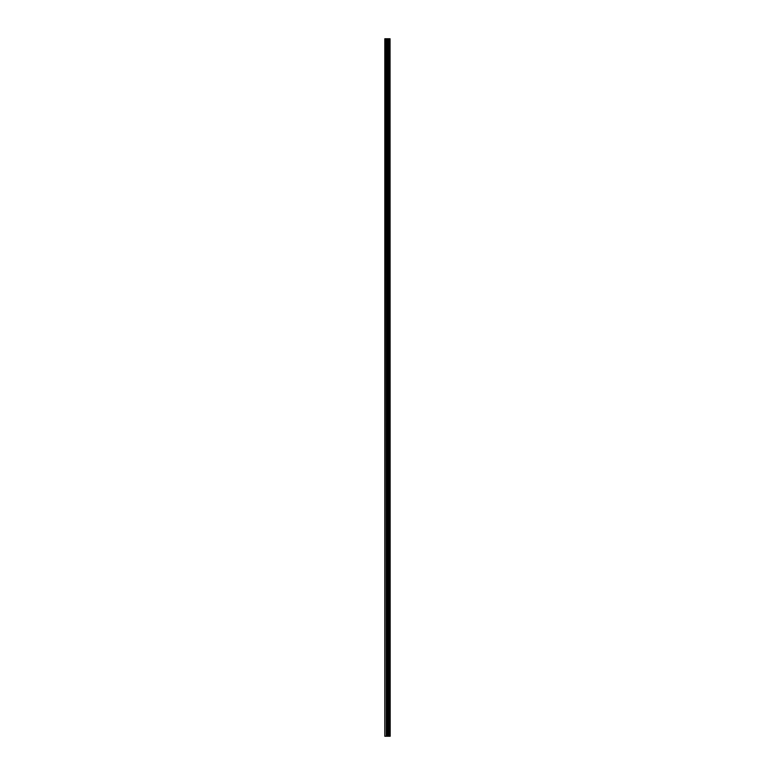 <?xml version="1.0" encoding="UTF-8"?>
<svg xmlns="http://www.w3.org/2000/svg" width="775" height="775" viewBox="0 0 775 775"><rect width="100%" height="100%" fill="white"/><g stroke="black" fill="none" stroke-linecap="round" stroke-linejoin="round"><path stroke-width="1.16" d="M389.573 38.75L390.087 736.25L390.048 38.75L390.193 736.25L389.573 736.25L389.573 38.75L384.807 38.75L384.807 736.25L385.233 38.75M385.233 736.25L389.573 736.25M389.505 736.25L389.505 38.75M388.459 736.25L388.459 38.75M388.42 736.25L388.42 38.75M388.972 736.25L388.972 38.75M388.905 736.25L388.905 38.75M388.236 736.25L388.236 38.75M387.984 736.25L387.984 38.75M387.413 736.25L387.413 38.75M387.161 736.25L387.161 38.75M386.551 736.25L386.551 38.75M386.299 736.25L386.299 38.75"/></g></svg>

